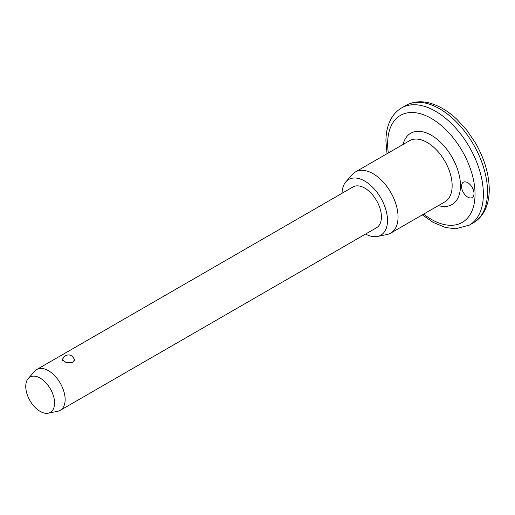 <?xml version="1.0" encoding="UTF-8"?>
<svg xmlns="http://www.w3.org/2000/svg" width="515" height="515" viewBox="0 0 515 515"><rect width="100%" height="100%" fill="white"/><g stroke="black" fill="none" stroke-linecap="round" stroke-linejoin="round"><path stroke-width="0.77" d="M474 193.524A8.826 5.099 60 0 1 472.171 197.567A8.826 5.099 60 0 1 465.373 195.204A8.826 5.099 60 0 1 461.517 186.321A8.826 5.099 60 0 1 463.346 182.278A8.826 5.099 60 0 1 470.15 184.64A8.826 5.099 60 0 1 474 193.524M72.383 356.431L74.643 359.522L72.834 362.386L66.107 362.586L62.283 359.522L63.48 357.732M342.037 193.28A32.155 18.566 60 0 1 345.926 181.756L352.402 174.443A35.31 20.388 60 0 1 355.427 171.959A35.31 20.388 60 0 1 382.639 181.415A35.31 20.388 60 0 1 398.056 216.95A35.31 20.388 60 0 1 390.743 233.115A35.31 20.388 60 0 1 387.074 234.492L377.501 236.443A32.155 18.566 60 0 1 365.579 234.055M345.926 181.756A32.155 18.566 60 0 1 371.424 186.082A32.155 18.566 60 0 1 387.499 220.472A32.155 18.566 60 0 1 377.501 236.443M28.228 378.525L34.705 371.212A23.542 13.59 60 0 1 36.72 369.551A23.542 13.59 60 0 1 54.86 375.86A23.542 13.59 60 0 1 65.135 399.55A23.542 13.59 60 0 1 60.261 410.326A23.542 13.59 60 0 1 57.815 411.247L48.243 413.197A20.388 11.768 60 0 1 33.404 405.55A20.388 11.768 60 0 1 25.75 386.424A20.388 11.768 60 0 1 28.228 378.525A20.388 11.768 60 0 1 44.393 381.267A20.388 11.768 60 0 1 54.584 403.071A20.388 11.768 60 0 1 48.243 413.197M36.72 369.551L352.994 186.958A23.542 13.59 60 0 1 371.135 193.26A23.542 13.59 60 0 1 381.409 216.95A23.542 13.59 60 0 1 376.536 227.727L60.261 410.326M487.525 191.728A67.677 39.076 -120 0 0 457.983 123.613A67.677 39.076 -120 0 0 405.826 105.485C415.019 100.502 423.909 101.481 429.652 103.084C439.095 105.665 448.224 111.124 457.05 119.467L466.989 130.443L475.538 143.093C484.467 158.729 489.038 174.134 489.25 189.32C489.269 198.384 487.364 206.174 483.546 212.682C480.971 216.957 477.63 220.304 473.51 222.705A67.677 39.076 -120 0 0 487.525 191.728M423.645 214.118A61.794 35.677 -120 0 0 475.042 194.129A61.794 35.677 -120 0 0 431.345 118.444A61.794 35.677 -120 0 0 387.653 143.672A61.794 35.677 -120 0 0 388.336 152.961M387.035 153.708L385.928 141.271C385.909 132.233 387.801 124.469 391.593 117.974C394.168 113.667 397.529 110.307 401.668 107.886A67.677 39.076 60 0 1 453.824 126.014A67.677 39.076 60 0 1 483.366 194.129A67.677 39.076 60 0 1 469.345 225.113L473.51 222.705M390.743 233.115L444.838 201.886A35.31 20.388 -120 0 0 452.151 185.715A35.31 20.388 -120 0 0 436.739 150.18A35.31 20.388 -120 0 0 409.528 140.724L355.427 171.959M403.078 144.445A41.194 23.787 60 0 1 434.898 137.563A41.194 23.787 60 0 1 460.474 185.715A41.194 23.787 60 0 1 438.394 205.607M401.668 107.886L405.826 105.485M422.345 214.871L433.109 222.358L445.411 227.482L455.55 228.789L469.345 225.113M74.366 360.77A5.884 5.884 0 0 0 68.637 354.957A5.884 5.884 0 0 0 62.605 360.455"/></g></svg>
